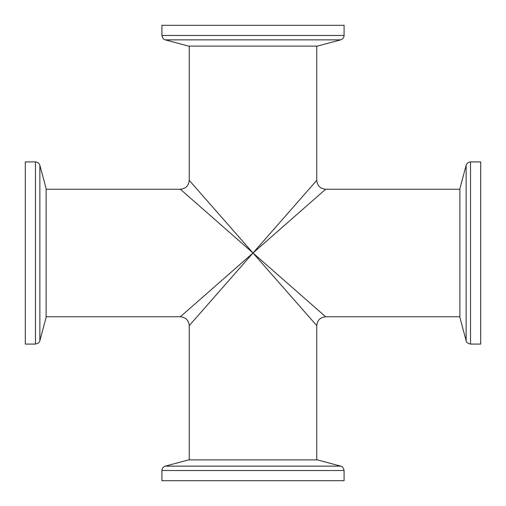<?xml version="1.0" encoding="UTF-8"?>
<svg xmlns="http://www.w3.org/2000/svg" width="506" height="506" viewBox="0 0 506 506"><rect width="100%" height="100%" fill="white"/><g stroke="black" fill="none" stroke-linecap="round" stroke-linejoin="round"><path stroke-width="0.76" d="M319.368 194.747L325.636 189.244L459.891 189.244M253 253L325.636 189.244L253 253L325.636 316.756L253 253L316.756 180.364L253 253L316.756 325.636L189.244 180.364L253 253L189.244 325.636L253 253L180.364 189.244L253 253L180.364 316.756L253 253M316.712 325.592L316.756 325.636C317.306 320.273 320.266 317.313 325.636 316.756L319.368 311.253M313.473 321.898L311.234 319.349M316.756 46.109L316.756 180.364C317.306 185.727 320.266 188.687 325.636 189.244M194.759 186.651L189.244 180.364C188.694 185.727 185.734 188.687 180.364 189.244L46.109 189.244M316.756 325.636L316.756 459.891M189.244 459.891L189.244 325.636L194.759 319.349M480.7 161.92L480.7 344.08L470.529 344.08L470.529 161.92L480.7 161.92M466.134 340.702L466.134 165.298L459.891 188.605L459.891 317.395L466.134 340.702C466.292 342.258 467.759 343.384 470.529 344.08M161.92 25.3L344.08 25.3L344.08 35.471L161.92 35.471L161.92 25.3M340.702 39.866L317.395 46.109L188.605 46.109L165.298 39.866L340.702 39.866C342.815 39.158 343.941 37.691 344.08 35.471M25.3 344.08L25.3 161.92L35.471 161.92L35.471 344.08L25.3 344.08M39.866 165.298L46.109 188.605L46.109 317.395L39.866 340.702L39.866 165.298C39.158 163.185 37.691 162.059 35.471 161.92M344.08 480.7L161.92 480.7L161.92 470.529L344.08 470.529L344.08 480.7M165.298 466.134L188.605 459.891L317.395 459.891L340.702 466.134L165.298 466.134C163.185 466.842 162.059 468.309 161.92 470.529M325.636 316.756L459.891 316.756M189.244 46.109L189.244 180.364M189.244 325.636C188.694 320.273 185.734 317.313 180.364 316.756L46.109 316.756M466.134 165.298C466.842 163.185 468.309 162.059 470.529 161.92M165.298 39.866C163.742 39.708 162.616 38.241 161.92 35.471M39.866 340.702C39.708 342.258 38.241 343.384 35.471 344.08M340.702 466.134C342.258 466.292 343.384 467.759 344.08 470.529"/></g></svg>
